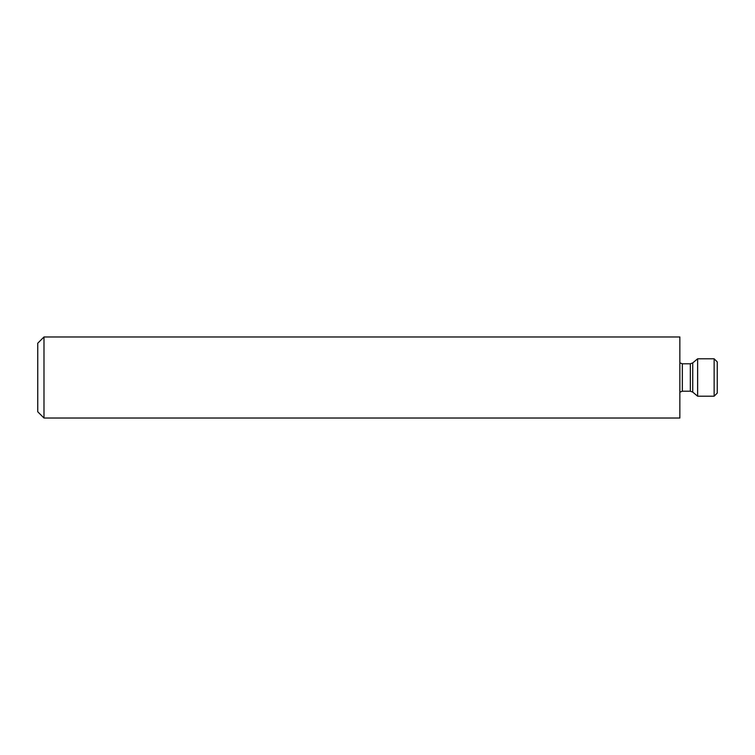 <?xml version="1.0" encoding="UTF-8"?>
<svg xmlns="http://www.w3.org/2000/svg" width="755" height="755" viewBox="0 0 755 755"><rect width="100%" height="100%" fill="white"/><g stroke="black" fill="none" stroke-linecap="round" stroke-linejoin="round"><path stroke-width="1.13" d="M679.849 336.975L679.849 418.025L43.988 418.025L43.988 336.975L679.849 336.975M43.988 336.975L37.75 343.214L37.75 411.786L43.988 418.025M697.639 358.795L697.639 396.205L692.731 392.09L692.731 362.91L697.639 358.795L714.136 358.795L714.136 396.205L697.639 396.205M714.136 396.205L717.25 393.081L717.25 361.919L714.136 358.795M692.731 392.09L690.325 391.213L690.325 363.787L692.731 362.91M690.325 391.213L682.341 391.213L682.341 363.787L679.849 362.834M690.325 363.787L682.341 363.787M682.341 391.213L679.849 392.166"/></g></svg>
